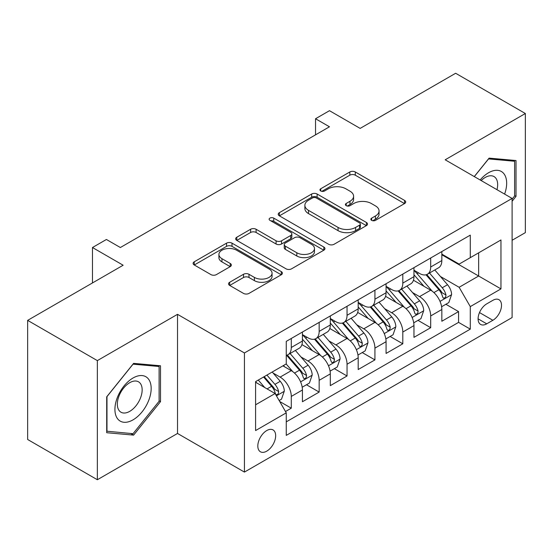 <?xml version="1.0" encoding="UTF-8"?>
<svg xmlns="http://www.w3.org/2000/svg" width="553" height="553" viewBox="0 0 553 553"><rect width="100%" height="100%" fill="white"/><g stroke="black" fill="none" stroke-linecap="round" stroke-linejoin="round"><path stroke-width="0.83" d="M371.657 220.364A2.71 1.562 0 0 0 375.487 220.364L404.568 203.573A3.871 2.233 0 0 0 405.702 201.997A3.871 2.233 0 0 0 404.568 200.414L355.303 171.976A3.871 2.233 0 0 0 349.828 171.976L320.754 188.76A2.71 1.562 0 0 0 319.959 189.866A2.71 1.562 0 0 0 320.754 190.972A2.71 1.562 0 0 0 324.583 190.972L328.344 188.801A12.387 7.148 0 0 1 345.86 188.801L349.966 191.172A12.387 7.148 0 0 1 353.595 196.232A12.387 7.148 0 0 1 349.966 201.285L346.206 203.456A2.71 1.562 0 0 0 345.411 204.562A2.71 1.562 0 0 0 346.206 205.668A2.71 1.562 0 0 0 350.035 205.668L353.802 203.497A12.387 7.148 0 0 1 371.312 203.497L375.418 205.868A12.387 7.148 0 0 1 379.047 210.921A12.387 7.148 0 0 1 375.418 215.981L371.657 218.152A2.71 1.562 0 0 0 370.863 219.258A2.71 1.562 0 0 0 371.657 220.364L371.657 218.152M266.74 451.158A12.615 7.286 120 0 0 274.986 440.043A12.615 7.286 120 0 0 273.051 429.93A12.615 7.286 120 0 0 266.74 430.559A12.615 7.286 120 0 0 258.5 441.674A12.615 7.286 120 0 0 260.435 451.787A12.615 7.286 120 0 0 266.74 451.158M229.682 282.265A3.871 2.233 0 0 0 228.548 283.848A3.871 2.233 0 0 0 229.682 285.424L243.507 293.408A3.871 2.233 0 0 0 248.981 293.408L281.277 274.758A3.871 2.233 0 0 0 282.403 273.182A3.871 2.233 0 0 0 281.277 271.599L232.011 243.161A3.871 2.233 0 0 0 226.536 243.161L194.241 261.804A3.871 2.233 0 0 0 193.108 263.38A3.871 2.233 0 0 0 194.241 264.963L210.935 274.599A3.871 2.233 0 0 0 216.41 274.599L230.228 266.622A3.871 2.233 0 0 0 231.361 265.039A3.871 2.233 0 0 0 230.228 263.463L221.953 258.68A10.355 5.979 0 0 1 218.919 254.456A10.355 5.979 0 0 1 225.313 248.933A10.355 5.979 0 0 1 236.594 250.226L269.028 268.952A10.355 5.979 0 0 1 272.055 273.182A10.355 5.979 0 0 1 265.668 278.705A10.355 5.979 0 0 1 254.387 277.406L248.981 274.288A3.871 2.233 0 0 0 243.507 274.288L229.682 282.265L229.682 285.424M512.106 240.279L525.35 232.633L525.35 113.51L455.644 73.266L360.148 128.4L329.477 110.69L315.535 118.743L329.477 126.789L120.36 247.523L106.418 239.477L92.475 247.523L92.475 282.936M97.356 360.611L97.356 479.734L177.52 433.455L177.52 314.332L97.356 360.611L27.65 320.367L123.146 265.233L92.475 247.523M177.52 314.332L244.433 352.966L512.106 198.423L512.106 317.553L244.433 472.089L244.433 352.966M525.35 113.51L445.186 159.789L512.106 198.423M328.62 244.267A3.871 2.233 0 0 0 334.095 244.267L366.39 225.617A3.871 2.233 0 0 0 367.524 224.041A3.871 2.233 0 0 0 366.39 222.458L317.125 194.02A3.871 2.233 0 0 0 311.65 194.02L279.355 212.663A3.871 2.233 0 0 0 278.221 214.239A3.871 2.233 0 0 0 279.355 215.822L328.62 244.267M270.998 220.951A2.71 1.562 0 0 1 273.749 221.331L273.749 218.11L323.83 247.032A3.871 2.233 0 0 1 324.964 248.608A3.871 2.233 0 0 1 323.83 250.191L291.535 268.834A3.871 2.233 0 0 1 286.06 268.834L236.802 240.396L236.802 237.23A3.871 2.233 0 0 0 235.668 238.813A3.871 2.233 0 0 0 236.802 240.396M236.802 237.23L250.62 229.253A3.871 2.233 0 0 1 256.094 229.253L276.071 240.79A3.871 2.233 0 0 0 281.546 240.79L290.712 235.495A3.871 2.233 0 0 0 291.846 233.912A3.871 2.233 0 0 0 290.712 232.336L269.912 220.322A2.71 1.562 0 0 1 269.124 219.216A2.71 1.562 0 0 1 270.797 217.771A2.71 1.562 0 0 1 273.749 218.11M97.356 479.734L27.65 439.49L27.65 320.367M285.493 411.522L291.279 408.183L279.707 401.499M273.127 373.068L280.122 377.111A15.774 9.104 60 0 1 291.279 396.432L302.429 389.989L302.429 401.741L319.157 392.084L306.473 384.757M301.005 356.968L308.007 361.012A15.774 9.104 60 0 1 319.157 380.333L330.314 373.89L330.314 385.641L347.042 375.985L334.358 368.657M328.89 340.876L335.892 344.913A15.774 9.104 60 0 1 347.042 364.233L358.192 357.791L358.192 369.542L374.927 359.885L362.236 352.565M356.768 324.777L363.77 328.821A15.774 9.104 60 0 1 374.927 348.134L386.077 341.699L386.077 353.45L402.805 343.786L390.121 336.466M384.653 308.678L391.655 312.721A15.774 9.104 60 0 1 402.805 332.035L413.962 325.599L413.962 337.351L430.69 327.694L430.69 315.943A15.774 9.104 -120 0 0 419.533 296.622L412.538 292.578M418.006 320.367L430.69 327.694M302.429 389.989A15.774 9.104 -120 0 0 291.279 370.669L282.915 365.844M330.314 373.89A15.774 9.104 -120 0 0 319.157 354.577L301.917 344.616M358.192 357.791A15.774 9.104 -120 0 0 347.042 338.477L329.802 328.523M386.077 341.699A15.774 9.104 -120 0 0 374.927 322.378L357.68 312.424M413.962 325.599A15.774 9.104 -120 0 0 402.805 306.279L385.565 296.325M492.868 300.327L486.73 303.867A12.221 7.058 120 0 0 478.746 314.636A12.221 7.058 120 0 0 480.619 324.431A12.221 7.058 120 0 0 486.73 323.83L492.868 320.284A12.221 7.058 120 0 0 500.852 309.514A12.221 7.058 120 0 0 498.979 299.719A12.221 7.058 120 0 0 492.868 300.327M255.59 404.796L275.104 393.529L286.26 412.849L286.26 435.384L470.285 329.139L470.285 306.604L459.128 287.284L440.416 276.486M286.26 412.849L255.59 430.559L255.59 381.618L286.26 363.909L286.26 341.374L470.285 235.129L470.285 257.663L500.956 239.961L500.956 288.894L470.285 306.604M302.429 334.613L308.007 337.835A15.774 9.104 60 0 0 315.894 338.616L327.044 332.173A15.774 9.104 -120 0 0 330.314 324.957L330.314 315.936M330.314 318.514L335.892 321.735A15.774 9.104 60 0 0 343.772 322.517L354.929 316.074A15.774 9.104 -120 0 0 358.192 308.857L358.192 299.844M358.192 302.415L363.77 305.636A15.774 9.104 60 0 0 371.657 306.417L382.814 299.982A15.774 9.104 -120 0 0 386.077 292.758L386.077 283.744M386.077 286.323L391.655 289.537A15.774 9.104 60 0 0 399.543 290.318L410.692 283.883A15.774 9.104 -120 0 0 413.962 276.659L413.962 267.645M286.26 421.863L458.568 322.378L458.568 311.595L441.84 321.252L441.84 309.5A15.774 9.104 -120 0 0 430.69 290.18L413.444 280.226M413.962 270.223L419.533 273.445A15.774 9.104 -120 0 0 427.421 274.226A15.774 9.104 -120 0 0 430.69 267.002L430.69 257.988M427.421 274.226L438.577 267.783A15.774 9.104 -120 0 0 441.84 260.56L441.84 251.546M291.279 338.477L291.279 347.491A15.774 9.104 60 0 1 288.009 354.708A15.774 9.104 60 0 1 286.26 355.351M288.009 354.708L299.166 348.272A15.774 9.104 -120 0 0 302.429 341.049L302.429 332.035M319.157 322.378L319.157 331.392A15.774 9.104 60 0 1 315.894 338.616M347.042 306.279L347.042 315.293A15.774 9.104 60 0 1 343.772 322.517M374.927 290.18L374.927 299.201A15.774 9.104 60 0 1 371.657 306.417M402.805 274.088L402.805 283.101A15.774 9.104 60 0 1 399.543 290.318M402.805 332.035L402.805 343.786M374.927 348.134L374.927 359.885M347.042 364.233L347.042 375.985M319.157 380.333L319.157 392.084M291.279 396.432L291.279 408.183M275.104 393.529L255.59 382.261M459.128 287.284L478.649 276.016L478.649 252.839L500.956 239.961M441.84 254.767L500.956 288.894M441.84 254.124L459.128 264.106L470.285 257.663M177.52 433.455L244.433 472.089M315.535 118.743L315.535 134.842M445.884 304.268L458.568 311.595M458.568 322.378L470.285 329.139M512.106 201.257L516.011 196.405L516.011 160.529L489.101 158.123L474.267 176.58M106.694 432.716L133.605 435.121L160.508 401.651L160.508 365.775L133.605 363.369L106.694 396.84L106.694 432.716M514.615 195.596L516.011 196.405M159.112 400.842L160.508 401.651M130.757 433.476L133.605 435.121M372.743 220.744L375.418 219.202A12.387 7.148 0 0 0 379.047 214.142L379.047 210.921M353.595 196.232L353.595 199.446A12.387 7.148 0 0 1 349.966 204.506L347.284 206.055M404.52 203.608L355.303 175.19A3.871 2.233 0 0 0 349.828 175.19L321.832 191.359M366.335 225.652L317.125 197.234A3.871 2.233 0 0 0 311.65 197.234L279.41 215.85M359.547 225.147A2.71 1.562 0 0 0 360.342 224.041A2.71 1.562 0 0 0 359.547 222.935L316.302 197.967A2.71 1.562 0 0 0 312.473 197.967L308.505 200.255A12.387 7.148 0 0 0 304.876 205.315A12.387 7.148 0 0 0 308.505 210.368L338.063 227.435A12.387 7.148 0 0 0 355.579 227.435L359.547 225.147L359.547 228.361A2.71 1.562 0 0 0 360.342 227.255L360.342 224.041M304.876 205.315L304.876 208.536A12.387 7.148 0 0 0 308.505 213.589L308.505 210.368M359.547 228.361L355.579 230.656A12.387 7.148 0 0 1 338.063 230.656L308.505 213.589M236.85 240.424L250.62 232.474L250.62 229.253M291.846 233.912L291.846 237.133A3.871 2.233 0 0 1 290.712 238.716L281.546 244.004A3.871 2.233 0 0 1 276.071 244.004L256.094 232.474A3.871 2.233 0 0 0 250.62 232.474M273.749 221.331L323.781 250.219M296.802 252.756A10.355 5.979 0 0 0 308.09 254.055A10.355 5.979 0 0 0 314.477 248.532A10.355 5.979 0 0 0 311.45 244.302L300.023 237.707A3.871 2.233 0 0 0 294.549 237.707L285.376 243.002A3.871 2.233 0 0 0 284.242 244.578A3.871 2.233 0 0 0 285.376 246.161L296.802 252.756L296.802 255.977A10.355 5.979 0 0 0 308.09 257.269A10.355 5.979 0 0 0 314.477 251.746L314.477 248.532M284.242 244.578L284.242 247.799A3.871 2.233 0 0 0 285.376 249.382L285.376 246.161M296.802 255.977L285.376 249.382M272.055 273.182L272.055 276.396A10.355 5.979 0 0 1 265.668 281.919A10.355 5.979 0 0 1 254.387 280.627L248.981 277.502A3.871 2.233 0 0 0 243.507 277.502L229.737 285.452M218.919 254.456L218.919 257.677A10.355 5.979 0 0 0 221.953 261.901L221.953 258.68M230.179 266.65L221.953 261.901M281.221 274.793L232.011 246.375A3.871 2.233 0 0 0 226.536 246.375L194.29 264.991M441.605 306.735L448.815 302.581L451.601 294.528A10.452 6.035 -120 0 0 447.529 284.719L434.789 269.968M432.239 291.203L417.128 273.707A30.166 17.413 -120 0 0 413.962 270.396M423.951 286.295L415.503 276.507A25.037 14.454 -120 0 0 413.962 274.827M426.004 274.793L438.888 289.71A10.452 6.035 60 0 1 442.614 296.906L443.375 298.143L444.785 297.949L445.732 296.795L445.96 294.977A10.452 6.035 -120 0 0 442.234 287.774L429.494 273.03M426.757 274.544L440.603 290.574A5.323 3.076 60 0 1 441.944 292.661L445.96 294.977M504.606 194.096A25.632 14.8 120 0 0 488.548 172.75A25.632 14.8 120 0 0 480.149 179.974M496.974 189.686A17.544 10.134 120 0 0 494.016 176.573A17.544 10.134 120 0 0 485.244 177.444A17.544 10.134 120 0 0 481.186 180.575M474.322 176.607L488.548 158.918L514.615 161.248L514.615 196.004L512.106 199.128M512.887 160.246L514.615 161.248M148.743 400.324A25.632 14.8 120 0 0 142.107 375.57A25.632 14.8 120 0 0 117.347 397.524A25.632 14.8 120 0 0 123.983 422.278A25.632 14.8 120 0 0 148.743 400.324M140.49 397.98A17.544 10.134 120 0 0 138.52 381.819A17.544 10.134 120 0 0 118.999 396.059A17.544 10.134 120 0 0 120.969 412.213A17.544 10.134 120 0 0 140.49 397.98M106.978 431.354L106.978 396.598L133.045 364.164L159.112 366.494L159.112 401.25L133.045 433.683L106.694 431.195M157.391 365.492L159.112 366.494M413.727 322.834L420.93 318.673L423.716 310.627A10.452 6.035 -120 0 0 419.651 300.818L406.911 286.067M404.354 307.302L389.25 289.807A30.166 17.413 -120 0 0 386.077 286.489M396.072 302.394L387.618 292.606A25.037 14.454 -120 0 0 386.077 290.926M398.119 290.885L411.003 305.809A10.452 6.035 60 0 1 414.729 313.005L415.49 314.242L416.9 314.042L417.847 312.894L418.075 311.069A10.452 6.035 -120 0 0 414.349 303.874L401.609 289.122M398.879 290.643L412.725 306.673A5.323 3.076 60 0 1 414.066 308.754L418.075 311.069M385.842 338.934L393.052 334.772L395.837 326.726A10.452 6.035 -120 0 0 391.766 316.91L379.026 302.166M376.475 323.401L361.365 305.906A30.166 17.413 -120 0 0 358.192 302.588M368.187 318.487L359.74 308.705A25.037 14.454 -120 0 0 358.192 307.026M370.24 306.984L383.125 321.901A10.452 6.035 60 0 1 386.851 329.104L387.612 330.341L389.022 330.141L389.969 328.994L390.197 327.169A10.452 6.035 -120 0 0 386.471 319.973L373.731 305.221M370.994 306.742L384.84 322.772A5.323 3.076 60 0 1 386.181 324.853L390.197 327.169M357.964 355.033L365.167 350.872L367.952 342.825A10.452 6.035 -120 0 0 363.881 333.01L351.141 318.258M348.59 339.494L333.487 322.005A30.166 17.413 -120 0 0 330.314 318.687M340.309 334.586L331.855 324.805A25.037 14.454 -120 0 0 330.314 323.118M342.355 323.083L355.24 338.001A10.452 6.035 60 0 1 358.966 345.196L359.726 346.441L361.137 346.24L362.084 345.093L362.312 343.268A10.452 6.035 -120 0 0 358.586 336.072L345.846 321.321M343.116 322.841L356.962 338.871A5.323 3.076 60 0 1 358.303 340.952L362.312 343.268M330.079 371.132L337.282 366.971L340.067 358.918A10.452 6.035 -120 0 0 336.003 349.109L323.263 334.358M320.712 355.593L305.602 338.104A30.166 17.413 -120 0 0 302.429 334.786M312.424 350.685L303.97 340.904A25.037 14.454 -120 0 0 302.429 339.217M314.47 339.183L327.355 354.1A10.452 6.035 60 0 1 331.081 361.296L331.841 362.533L333.259 362.339L334.199 361.192L334.427 359.367A10.452 6.035 -120 0 0 330.701 352.164L317.961 337.42M315.231 338.934L329.076 354.964A5.323 3.076 60 0 1 330.418 357.051L334.427 359.367M302.194 387.224L309.404 383.07L312.189 375.017A10.452 6.035 -120 0 0 308.118 365.208L295.378 350.457M292.827 371.692L286.157 363.971M284.539 366.784L283.454 365.526M286.592 355.275L299.477 370.199A10.452 6.035 60 0 1 303.203 377.395L303.963 378.632L305.374 378.432L306.321 377.284L306.549 375.466A10.452 6.035 -120 0 0 302.823 368.263L290.083 353.512M287.346 355.033L301.191 371.063A5.323 3.076 60 0 1 302.532 373.144L306.549 375.466M279.147 400.531L281.518 399.162L284.304 391.116A10.452 6.035 -120 0 0 280.24 381.307L272.214 372.017M264.728 387.542L258.272 380.07M256.661 382.883L255.59 381.639M263.574 377.008L271.592 386.291A10.452 6.035 60 0 1 275.318 393.494L276.078 394.731L277.488 394.531L278.436 393.383L278.664 391.559A10.452 6.035 -120 0 0 274.938 384.363L266.919 375.079M264.216 376.634L273.313 387.162A5.323 3.076 60 0 1 274.654 389.243L278.664 391.559M280.122 377.111L291.279 370.669M308.007 361.012L319.157 354.577M335.892 344.913L347.042 338.477M363.77 328.821L374.927 322.378M391.655 312.721L402.805 306.279M419.533 296.622L430.69 290.18M430.69 267.002L441.84 260.56M291.279 347.491L302.429 341.049M319.157 331.392L330.314 324.957M347.042 315.293L358.192 308.857M374.927 299.201L386.077 292.758M402.805 283.101L413.962 276.659M430.69 315.943L441.84 309.5M479.499 312.569L492.868 320.284M478.089 318.839L486.73 323.83M375.418 219.202L375.418 215.981M346.206 205.668L346.206 203.456M349.966 204.506L349.966 201.285M320.754 190.972L320.754 188.76M349.828 175.19L349.828 171.976M355.303 175.19L355.303 171.976M404.568 203.573L404.568 200.414M279.355 215.822L279.355 212.663M311.65 197.234L311.65 194.02M317.125 197.234L317.125 194.02M366.39 225.617L366.39 222.458M338.063 230.656L338.063 227.435M355.579 230.656L355.579 227.435M256.094 232.474L256.094 229.253M276.071 244.004L276.071 240.79M281.546 244.004L281.546 240.79M290.712 238.716L290.712 235.495M323.83 250.191L323.83 247.032M243.507 277.502L243.507 274.288M248.981 277.502L248.981 274.288M254.387 280.627L254.387 277.406M230.228 266.622L230.228 263.463M194.241 264.963L194.241 261.804M226.536 246.375L226.536 243.161M232.011 246.375L232.011 243.161M281.277 274.758L281.277 271.599M440.015 301.378L451.531 294.728M417.128 273.707L418.566 272.885M442.234 287.774L447.529 284.719M433.905 292.585L438.888 289.71M412.13 317.477L423.646 310.827M389.25 289.807L390.688 288.977M414.349 303.874L419.651 300.818M406.02 308.685L411.003 305.809M384.252 333.577L395.768 326.927M361.365 305.906L362.803 305.076M386.471 319.973L391.766 316.91M378.141 324.784L383.125 321.901M356.367 349.676L367.883 343.026M333.487 322.005L334.918 321.175M358.586 336.072L363.881 333.01M350.256 340.876L355.24 338.001M328.482 365.768L340.005 359.125M305.602 338.104L307.039 337.275M330.701 352.164L336.003 349.109M322.371 356.975L327.355 354.1M300.604 381.867L312.12 375.217M302.823 368.263L308.118 365.208M294.493 373.075L299.477 370.199M276.431 395.824L284.235 391.317M274.938 384.363L280.24 381.307M267.085 388.897L271.592 386.291"/></g></svg>
